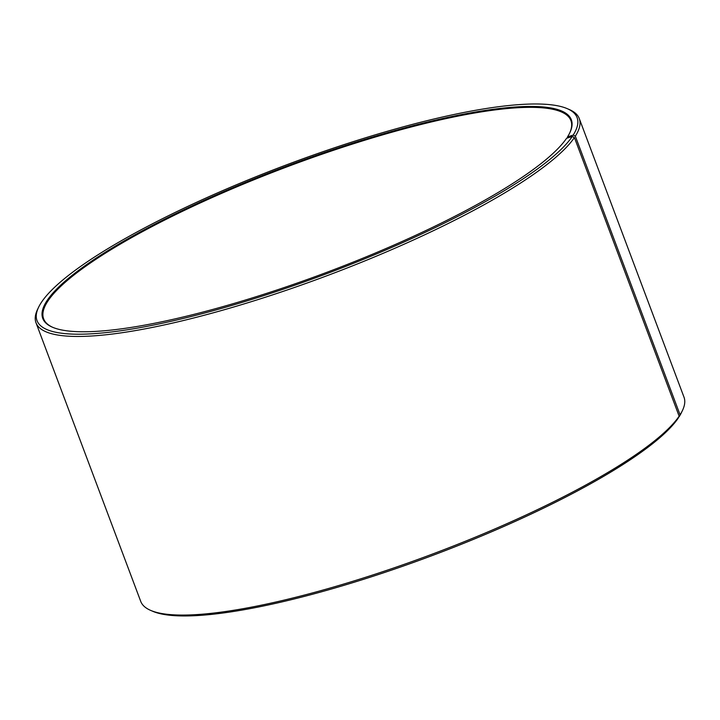 <?xml version="1.0" encoding="UTF-8"?>
<svg xmlns="http://www.w3.org/2000/svg" width="720" height="720" viewBox="0 0 720 720"><rect width="100%" height="100%" fill="white"/><g stroke="black" fill="none" stroke-linecap="round" stroke-linejoin="round"><path stroke-width="1.08" d="M567.234 138.06L567.504 136.899A282.339 56.772 -20.6 0 0 569.808 132.786A282.339 56.772 -20.6 0 0 287.073 165.96A282.339 56.772 -20.6 0 0 52.488 327.231A282.339 56.772 -20.6 0 0 317.43 275.814A282.339 56.772 -20.6 0 0 566.604 138.258L572.256 136.503L574.416 137.574L679.14 416.187L678.159 418.239A288.486 58.005 -20.6 0 1 423.558 558.783A288.486 58.005 -20.6 0 1 152.847 611.334L150.723 610.416A290.196 58.347 -20.6 0 0 423.036 557.568A290.196 58.347 -20.6 0 0 679.14 416.187M569.61 133.209A281.655 56.637 -20.6 0 0 570.933 120.627A281.655 56.637 -20.6 0 0 287.361 166.716A281.655 56.637 -20.6 0 0 43.632 318.825A281.655 56.637 -20.6 0 0 52.92 327.411M567.504 136.899L573.174 135.108A288.486 58.005 -20.6 0 0 567.153 108.612A288.486 58.005 -20.6 0 0 286.641 164.799A288.486 58.005 -20.6 0 0 38.574 307.296A288.486 58.005 -20.6 0 0 261.882 296.226A288.486 58.005 -20.6 0 0 572.256 136.503M573.174 135.108L575.334 136.179A290.196 58.347 -20.6 0 0 579.276 118.566A290.196 58.347 -20.6 0 0 569.277 109.53L567.153 108.612M38.574 307.296L37.566 309.384A290.196 58.347 -20.6 0 0 36 322.767A290.196 58.347 -20.6 0 0 290.16 288.963A290.196 58.347 -20.6 0 0 574.416 137.574M575.334 136.179L680.058 414.792A290.196 58.347 -20.6 0 0 682.434 410.562A290.196 58.347 -20.6 0 0 684 397.179L579.276 118.566M36 322.767L140.724 601.38A290.196 58.347 -20.6 0 0 150.723 610.416M680.058 414.792L679.068 416.853A288.486 58.005 -20.6 0 0 681.426 412.65L682.434 410.562"/></g></svg>
